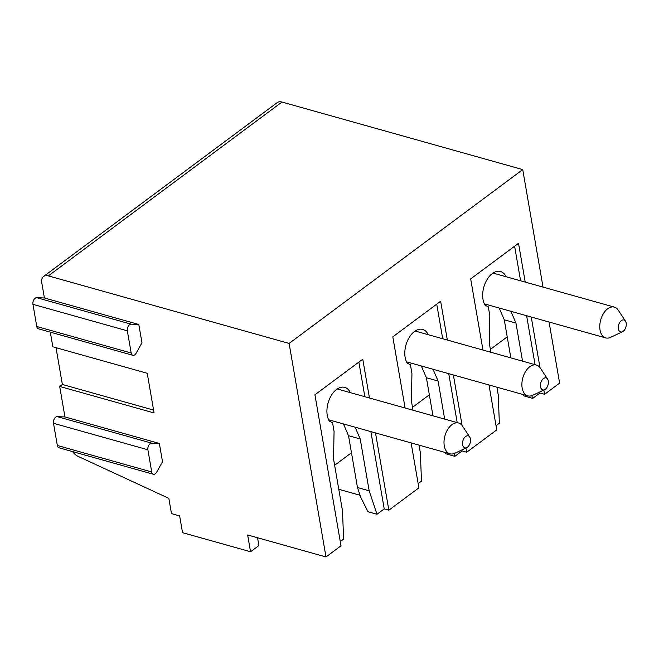 <?xml version="1.0" encoding="UTF-8"?>
<svg xmlns="http://www.w3.org/2000/svg" width="659" height="659" viewBox="0 0 659 659"><rect width="100%" height="100%" fill="white"/><g stroke="black" fill="none" stroke-linecap="round" stroke-linejoin="round"><path stroke-width="0.99" d="M153.588 410.071L62.358 384.469L59.689 386.454L154.082 412.946L147.237 373.291L52.844 346.799L50.306 332.144M132.821 355.292L38.428 328.808A4.621 2.801 -74.3 0 1 36.78 326.51L131.174 353.002A4.621 2.801 -74.3 0 0 132.821 355.292A4.621 2.801 -74.3 0 0 136.108 353.208L141.965 342.787L138.81 324.483L44.408 297.992L41.772 282.744A10.659 6.664 -126.7 0 1 43.568 276.475L277.192 102.639A10.659 6.664 -126.7 0 1 281.978 102.038L48.354 275.882A10.659 6.664 -126.7 0 0 43.568 276.475M72.548 451.58A10.659 6.664 -126.7 0 0 78.19 456.423L168.836 498.352L171.472 513.608L179.635 515.898L182.535 532.67L250.544 551.756L247.644 534.976L325.991 556.962L289.112 343.438L48.354 275.882M153.374 474.258L58.972 447.774A4.621 2.801 -74.3 0 1 57.333 445.476L151.727 471.968A4.621 2.801 -74.3 0 0 153.374 474.258A4.621 2.801 -74.3 0 0 156.661 472.165L162.518 461.745L159.354 443.449L64.961 416.958L59.689 386.454M36.78 326.51L32.95 304.334A4.621 2.801 -74.3 0 1 36.698 297.67L44.408 297.992M62.358 384.469L56.007 347.688M57.333 445.476L53.503 423.3A4.621 2.801 -74.3 0 1 57.242 416.636L64.961 416.958M523.098 394.527L523.765 395.861L532.736 398.382L539.968 392.995L544.598 394.296L559.615 383.118L549.062 322.02M543.032 287.11L522.735 169.594L281.978 102.038M507.216 336.864L490.378 349.394M625.457 321.131L618.216 310.117A15.989 9.696 105.7 0 0 614.361 307.119A15.989 9.696 105.7 0 0 607.672 308.791A15.989 9.696 105.7 0 0 599.805 325.076A15.989 9.696 105.7 0 0 605.72 337.919A15.989 9.696 105.7 0 0 610.572 337.359L622.491 331.724A6.219 3.773 105.7 0 0 623.2 331.296A6.219 3.773 105.7 0 0 625.457 321.131A6.219 3.773 105.7 0 0 621.363 320.62A6.219 3.773 105.7 0 0 618.323 328.355A6.219 3.773 105.7 0 0 622.491 331.724M250.544 551.756L258.888 545.545L257.537 537.752M488.994 384.963L496.754 429.89L466.72 452.239L462.099 450.945L454.867 456.325L445.888 453.804L445.22 452.478M496.911 387.179L498.22 394.782L499.365 423.21L496.029 425.689M411.125 442.914L418.885 487.841L388.843 510.19L384.222 508.896L376.989 514.275L368.01 511.755L360.695 497.199L357.475 487.528L348.52 435.69L343.446 423.918M419.033 445.13L420.343 452.725L421.488 481.161L418.16 483.64M338.775 489.299L360.053 495.271M350.374 392.649A19.548 11.854 105.7 0 0 344.772 387.385A19.548 11.854 105.7 0 0 329.772 398.374A19.548 11.854 105.7 0 0 329.327 421.093L332.556 422.724L334.064 431.456L333.52 458.837L342.474 510.676L343.619 539.111L340.283 541.591M369.468 398.003L362.763 359.196L314.928 394.79L341.008 545.784L325.991 556.962M532.736 398.382L531.838 395.664M522.546 361.157L515.964 323.075L510.898 311.312M506.12 276.747A19.548 11.854 105.7 0 0 500.519 271.492A19.548 11.854 105.7 0 0 485.518 282.48A19.548 11.854 105.7 0 0 485.082 305.199L488.303 306.83L489.81 315.562L489.266 342.944L490.881 352.268M539.968 392.995L539.787 391.957M535.075 364.674L526.623 315.719M520.594 280.808L514.613 246.202M494.423 273.469A19.548 11.854 105.7 0 0 493.929 272.505M515.964 323.075L504.267 319.796L499.201 308.025M510.849 357.878L504.267 319.796M482.965 350.053L470.674 278.897L518.518 243.303L525.215 282.11M388.843 510.19L375.498 432.914M522.735 169.594L289.112 343.438M544.598 394.296L543.856 390.029M539.976 367.549L531.245 317.02M466.72 452.239L465.987 447.98M462.099 425.5L453.376 374.963M447.346 340.052L440.64 301.254L392.805 336.848L405.096 408.003M384.222 508.896L370.877 431.62M364.847 396.71L358.867 362.096M376.989 514.275L369.172 490.807L360.218 438.976L355.143 427.205M369.172 490.807L357.475 487.528M338.677 389.362A19.548 11.854 105.7 0 0 338.174 388.398M360.218 438.976L348.52 435.69M351.469 452.758L334.632 465.287M469.71 437.024L462.47 426.011A15.989 9.696 105.7 0 0 458.615 423.02A15.989 9.696 105.7 0 0 451.917 424.684A15.989 9.696 105.7 0 0 444.051 440.97A15.989 9.696 105.7 0 0 449.973 453.812A15.989 9.696 105.7 0 0 454.825 453.26L466.737 447.626A6.219 3.773 105.7 0 0 467.453 447.189A6.219 3.773 105.7 0 0 469.71 437.024A6.219 3.773 105.7 0 0 465.608 436.513A6.219 3.773 105.7 0 0 462.569 444.257A6.219 3.773 105.7 0 0 466.737 447.626M462.099 450.945L461.918 449.899M457.206 422.625L448.746 373.669M442.716 338.759L436.744 304.153M454.867 456.325L453.96 453.614M444.668 419.108L438.095 381.026L433.021 369.254M428.251 334.698A19.548 11.854 105.7 0 0 422.65 329.434A19.548 11.854 105.7 0 0 407.641 340.431A19.548 11.854 105.7 0 0 407.204 363.142L410.425 364.773L411.933 373.513L411.389 400.894L413.004 410.219M416.554 331.419A19.548 11.854 105.7 0 0 416.051 330.456M438.095 381.026L426.398 377.739L421.323 365.976M432.971 415.821L426.398 377.739M429.339 394.807L412.509 407.336M547.588 379.082L540.339 368.068A15.989 9.696 105.7 0 0 536.484 365.07A15.989 9.696 105.7 0 0 529.795 366.742A15.989 9.696 105.7 0 0 521.928 383.019A15.989 9.696 105.7 0 0 527.843 395.861A15.989 9.696 105.7 0 0 532.694 395.309L544.614 389.675A6.219 3.773 105.7 0 0 545.331 389.238A6.219 3.773 105.7 0 0 547.588 379.082A6.219 3.773 105.7 0 0 543.486 378.563A6.219 3.773 105.7 0 0 540.446 386.306A6.219 3.773 105.7 0 0 544.614 389.675M131.174 353.002L127.344 330.826A4.621 2.801 -74.3 0 1 131.092 324.162L138.81 324.483M151.727 471.968L147.896 449.784A4.621 2.801 -74.3 0 1 151.644 443.128L159.354 443.449M36.698 297.67L131.092 324.162M53.503 423.3L147.896 449.784M57.242 416.636L151.644 443.128M32.95 304.334L127.344 330.826M605.72 337.919L484.357 303.865M614.361 307.119L492.998 273.065M449.973 453.812L328.61 419.758M458.615 423.02L337.251 388.967M527.843 395.861L406.479 361.807M536.484 365.07L415.121 331.016"/></g></svg>
